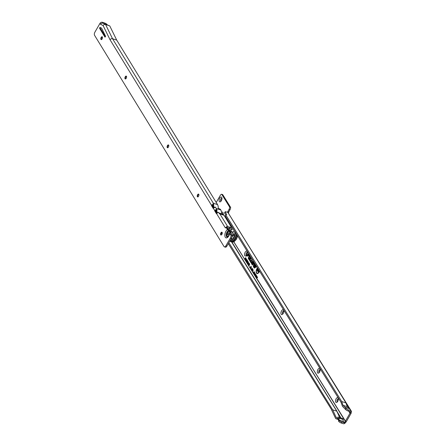 <?xml version="1.0" encoding="UTF-8"?>
<svg xmlns="http://www.w3.org/2000/svg" width="446" height="446" viewBox="0 0 446 446"><rect width="100%" height="100%" fill="white"/><g stroke="black" fill="none" stroke-linecap="round" stroke-linejoin="round"><path stroke-width="0.67" d="M257.649 268.074A2.988 1.489 -71.9 0 0 257.097 268.832A2.988 1.489 -71.9 0 0 256.907 273.086A2.988 1.489 -71.9 0 0 258.987 271.876A2.988 1.489 -71.9 0 0 259.421 270.928M257.019 273.153A3.066 1.528 -71.9 0 0 257.125 273.242A3.066 1.528 -71.9 0 0 258.251 273.158M257.515 267.868A3.373 1.678 -71.9 0 0 256.974 268.631A3.373 1.678 -71.9 0 0 256.138 271.915A3.373 1.678 -71.9 0 0 257.253 273.599A3.373 1.678 -71.9 0 0 259.109 272.071A3.373 1.678 -71.9 0 0 259.55 271.135M256.506 272.517A3.289 1.639 -71.9 0 0 257.392 273.593M252.235 259.36L250.947 260.943A0.647 0.323 -71.9 0 0 250.858 261.066A0.647 0.323 -71.9 0 0 250.763 261.925L251.098 262.092L250.992 261.111L252.313 259.488M252.129 259.198L250.886 260.72A0.959 0.479 -71.9 0 0 250.763 260.91A0.959 0.479 -71.9 0 0 250.613 262.176L250.897 262.627L251.371 262.042L251.048 261.328L252.414 259.65M250.842 262.053A0.875 0.435 -71.9 0 0 250.897 262.192L251.053 262.438M250.435 260.743L249.983 259.656L251.36 257.955M250.496 260.676L250.178 260.113M251.282 257.827L249.994 259.405A0.647 0.323 -71.9 0 0 249.905 259.533A0.647 0.323 -71.9 0 0 249.81 260.392L250.234 260.704M251.176 257.665L249.933 259.187A0.959 0.479 -71.9 0 0 249.81 259.371A0.959 0.479 -71.9 0 0 249.66 260.642L250.033 261.239L250.513 260.654L250.083 259.812L251.46 258.117M249.888 260.52A0.875 0.435 -71.9 0 0 249.944 260.659L250.189 261.049M248.69 258.212L249.543 256.69L248.762 257.426A0.647 0.323 -71.9 0 0 248.673 257.548A0.647 0.323 -71.9 0 0 248.578 258.407L249.152 259.332L250.306 257.916L249.202 259.042L248.946 258.134M248.578 257.392A0.959 0.479 -71.9 0 0 248.433 258.663L249.08 259.706L250.58 257.866L250.295 257.409L249.275 258.663L248.835 257.955L249.816 256.64L249.537 256.188L248.706 257.208A0.959 0.479 -71.9 0 0 248.578 257.392M248.656 258.535A0.875 0.435 -71.9 0 0 248.717 258.674L249.236 259.516M337.756 401.333A2.542 1.266 108.1 0 1 336.998 402.236A2.542 1.266 108.1 0 1 335.582 401.673A2.542 1.266 108.1 0 1 336.145 398.741A2.542 1.266 108.1 0 1 338.291 398.284A2.542 1.266 108.1 0 1 337.756 401.333M338.391 398.953A1.494 0.747 -71.9 0 0 338.28 398.897A1.494 0.747 -71.9 0 0 337.338 399.555A1.494 0.747 -71.9 0 0 337.349 401.74A1.494 0.747 -71.9 0 0 337.471 401.757M319.559 372.042A2.542 1.266 108.1 0 1 318.801 372.945A2.542 1.266 108.1 0 1 317.385 372.377A2.542 1.266 108.1 0 1 317.948 369.444A2.542 1.266 108.1 0 1 320.094 368.993A2.542 1.266 108.1 0 1 319.559 372.042M320.195 369.662A1.494 0.747 -71.9 0 0 320.083 369.606A1.494 0.747 -71.9 0 0 319.146 370.264A1.494 0.747 -71.9 0 0 319.152 372.449A1.494 0.747 -71.9 0 0 319.28 372.466M283.171 313.454A2.542 1.266 108.1 0 1 282.407 314.363A2.542 1.266 108.1 0 1 280.991 313.794A2.542 1.266 108.1 0 1 281.56 310.862A2.542 1.266 108.1 0 1 283.701 310.41A2.542 1.266 108.1 0 1 283.171 313.454M283.807 311.079A1.494 0.747 -71.9 0 0 283.689 311.018A1.494 0.747 -71.9 0 0 282.753 311.682A1.494 0.747 -71.9 0 0 282.764 313.861A1.494 0.747 -71.9 0 0 282.887 313.884M246.777 254.872A2.542 1.266 108.1 0 1 246.019 255.781A2.542 1.266 108.1 0 1 244.603 255.212A2.542 1.266 108.1 0 1 245.166 252.28A2.542 1.266 108.1 0 1 247.313 251.823A2.542 1.266 108.1 0 1 246.777 254.872M247.413 252.497A1.494 0.747 -71.9 0 0 247.301 252.436A1.494 0.747 -71.9 0 0 246.365 253.094A1.494 0.747 -71.9 0 0 246.37 255.279A1.494 0.747 -71.9 0 0 246.499 255.296M221.333 200.739A2.542 1.266 108.1 0 1 220.575 201.642A2.542 1.266 108.1 0 1 219.159 201.079A2.542 1.266 108.1 0 1 219.722 198.147A2.542 1.266 108.1 0 1 221.868 197.69A2.542 1.266 108.1 0 1 221.333 200.739M221.969 198.358A1.494 0.747 -71.9 0 0 221.857 198.303A1.494 0.747 -71.9 0 0 220.921 198.961A1.494 0.747 -71.9 0 0 220.926 201.146A1.494 0.747 -71.9 0 0 221.054 201.163M337.41 401.751A1.494 0.747 108.1 0 1 337.466 399.594A1.494 0.747 108.1 0 1 338.341 398.919M319.219 372.46A1.494 0.747 108.1 0 1 319.269 370.303A1.494 0.747 108.1 0 1 320.144 369.628M282.825 313.878A1.494 0.747 108.1 0 1 282.875 311.721A1.494 0.747 108.1 0 1 283.751 311.046M246.432 255.296A1.494 0.747 108.1 0 1 246.487 253.138A1.494 0.747 108.1 0 1 247.363 252.464M220.987 201.157A1.494 0.747 108.1 0 1 221.043 199A1.494 0.747 108.1 0 1 221.918 198.325M253.629 273.682L253.852 272.746L254.482 272.367L253.952 273.822L253.2 272.997L253.451 272.049L254.058 271.686L253.975 272.439L253.919 271.921L253.534 272.188L253.378 272.852L253.724 272.885L253.295 273.153L253.724 272.885M254.203 273.855L253.729 273.844L254.939 275.795L255.162 274.859L255.792 274.48L255.603 275.533L254.939 275.795M255.268 275.935L345.338 421.314L350.004 413.174L350.305 411.73L347.958 410.933A2.392 0.803 -150.1 0 1 345.494 409.406L342.45 406.284L341.118 402.454L225.252 215.925L225.815 214.95L224.645 213.054A1.199 0.401 -150.1 0 1 224.594 212.781L225.158 211.8A1.199 0.401 29.9 0 0 225.208 212.073L226.713 214.52L225.815 214.95L341.714 401.528L343.019 405.291L345.89 408.252L345.327 409.227M225.158 211.8A1.199 0.401 29.9 0 1 225.815 211.789L227.243 212.257A0.898 0.301 -150.1 0 0 227.566 212.313A0.898 0.446 108.1 0 1 227.811 211.538L229.043 209.386A2.392 1.193 -71.9 0 0 229.64 207.044L221.701 194.272A2.392 1.193 -71.9 0 0 220.324 195.348L216.226 202.478M244.664 259.26L245.595 257.649L245.969 258.251L245.791 258.557L245.529 258.134L245.562 258.836L245.384 259.143L245.161 258.775L244.776 259.438L233.804 241.777M245.255 259.968L246.002 258.306L246.164 259.483L245.562 260.698L245.556 259.449L245.189 260.096L244.776 259.438M246.203 261.334L245.713 260.982L246.85 259.633L246.086 261.54L245.562 260.698M246.967 259.929L246.432 260.13M246.209 261.741L247.212 260.219L246.911 261.345L246.343 261.958L246.086 261.54M246.359 261.958L246.571 262.32L246.755 261.64L246.783 262.187L247.028 262.008L246.872 261.456L247.435 260.654L247.72 261.105L247.229 261.295L247.145 262.176L246.571 262.32M246.989 262.332L247.301 262.131M247.396 261.635L246.956 261.663M247.385 261.428L246.872 261.456M247.145 262.176L246.833 262.75L247.747 262.003L247.452 261.696L247.959 261.423L247.195 263.33L246.822 262.772L247.747 262.003M248.076 261.718L247.541 261.919M247.536 263.87L247.742 263.073L247.982 263.714L248.082 262.532L248.55 262.371L247.714 264.16L247.195 263.33M248.188 262.716L248.55 262.371M248.099 263.887L247.714 264.16L248.004 264.629L248.31 263.575L249.035 263.146L248.929 264.06L248.857 263.452L248.244 264.5L248.651 264.556L248.171 264.902L248.004 264.629M249.141 263.463L248.422 263.753M248.45 264.645L248.584 264.311M248.651 264.556L248.171 264.902L248.489 265.409L248.796 264.355L249.515 263.926L249.409 264.835L249.336 264.227L248.723 265.281L249.136 265.337L248.656 265.682L248.489 265.409M249.621 264.244L248.907 264.534M248.935 265.426L249.069 265.086M249.136 265.337L248.656 265.682L250.022 267.884L250.931 266.307L250.747 267.461L251.237 266.808L251.427 267.115L250.524 268.687L250.708 267.901L250.34 268.392L250.479 267.555L250.011 267.901M250.959 269.384L252.09 268.219L251.053 269.535L250.524 268.687M251.232 269.824L251.455 269.167L251.516 269.668L252.33 268.637L251.366 270.042L251.053 269.535M251.734 269.668L251.366 270.042L251.544 270.332L251.773 269.679L251.828 270.176L252.642 269.144L251.544 270.332M252.051 270.176L251.678 270.549L251.862 270.839L252.085 270.187L252.146 270.683L252.96 269.652L251.862 270.839M252.364 270.683L251.996 271.056L252.174 271.346L252.403 270.694L252.464 271.19L253.272 270.159L252.174 271.346M252.681 271.19L252.313 271.564L253.2 272.997M254.192 271.96L253.534 272.188M253.902 272.852L253.378 272.852L253.674 272.696M254.008 274.296L254.716 272.779L254.365 274.112L255.145 273.476L254.354 274.848L254.733 273.905L254.103 274.441L254.499 273.448L254.008 274.296M254.493 275.07L255.196 273.554L255.302 274.53L254.493 275.07M255.302 274.53L254.789 274.552M255.324 276.409L256.032 274.898L255.781 276.225L256.383 275.461L255.591 276.838L255.837 275.511L255.324 276.409M255.993 277.484L255.653 276.944L256.444 275.567L256.779 276.102L256.394 275.94L256.311 276.871L256.076 276.492L255.876 276.843L255.993 277.484M256.121 277.696L256.829 276.18L256.578 277.507L257.18 276.749L256.389 278.126L256.64 276.799L256.121 277.696M256.645 278.533L257.214 276.799L257.571 277.379L256.645 278.533M252.631 263.129L253.551 262.644L252.843 261.512A1.355 0.675 -71.9 0 0 252.726 261.384A1.355 0.675 -71.9 0 0 251.706 262.07A1.355 0.675 -71.9 0 0 251.577 263.725L252.403 265.058L253.389 263.854L253.802 264.411L254.281 263.826L253.858 263.14A0.959 0.479 -71.9 0 0 253.768 263.045A0.959 0.479 -71.9 0 0 253.228 263.246L252.598 264.021L251.979 263.017L252.325 262.148L252.631 263.129M253.735 263.859L253.958 264.222M254.549 266.212L255.463 265.727L254.761 264.595A1.355 0.675 -71.9 0 0 254.638 264.461A1.355 0.675 -71.9 0 0 253.623 265.147A1.355 0.675 -71.9 0 0 253.49 266.803L254.32 268.141L255.341 266.909L255.714 267.494L256.194 266.903L255.77 266.223A0.959 0.479 -71.9 0 0 255.681 266.128A0.959 0.479 -71.9 0 0 255.14 266.329L254.515 267.098L253.891 266.1L254.237 265.225L254.549 266.212M248.634 253.562L246.722 255.909L247.006 256.366L248.026 255.112L248.868 256.472L249.347 255.881L248.506 254.527L248.89 254.047A0.864 0.429 108.1 0 1 248.918 254.019M224.929 216.678A2.542 1.266 108.1 0 1 225.893 217.347A2.542 1.266 108.1 0 1 225.983 218.401M221.523 212.435A2.542 1.266 108.1 0 1 223.05 212.77A2.542 1.266 108.1 0 1 223.072 214.331M228.954 228.079A2.392 1.193 -71.9 0 0 228.703 229.963M229.829 230.838A2.392 1.193 -71.9 0 0 230.788 229.841L231.351 228.859A2.392 1.193 -71.9 0 0 231.948 226.707M231.1 225.336A2.392 1.193 -71.9 0 0 230.431 225.659M331.863 410.103L228.302 243.667M222.147 233.765L221.528 232.762M341.714 401.528L345.951 402.916L347.256 406.674L349.553 408.714L345.951 402.916M345.315 407.326L349.553 408.714M345.89 408.252L346.051 408.43A2.392 0.803 29.9 0 0 348.521 409.958L350.801 410.699A1.377 1.098 148.2 0 1 351.325 411.101L227.962 212.513M339.222 420.355L339.389 420.528A2.392 0.803 29.9 0 0 341.853 422.055L344.078 422.674L343.32 421.453L339.127 420.193L338.826 421.509A2.392 0.803 -150.1 0 0 341.29 423.037L343.325 423.7A1.377 1.098 148.2 0 0 344.78 423.343L344.078 422.674L345.338 421.314M342.249 418.515A2.096 1.043 108.1 0 1 342.567 418.521A2.096 1.043 108.1 0 1 343.097 419.496L343.236 421.503M231.524 241.832L336.786 411.162L332.683 409.818L228.865 242.691M336.786 411.162L341.051 418.025M336.457 417.556L336.167 417.462A0.597 0.295 -71.9 0 0 336.278 417.573A0.597 0.295 -71.9 0 0 336.368 417.573L338.129 417.166A2.096 1.043 -71.9 0 1 338.447 417.172A2.096 1.043 -71.9 0 1 338.971 418.147L339.127 420.193M343.13 421.503L343.888 422.724M338.665 421.331L338.302 418.727A0.898 0.446 -71.9 0 0 338.074 418.309A0.898 0.446 -71.9 0 0 337.94 418.309L336.931 418.543L338.319 418.995L336.173 418.716L338.352 419.43M338.358 419.513L335.905 418.71A1.795 0.892 -71.9 0 1 335.57 418.37L331.646 410.03M336.167 417.462L332.683 409.818M222.247 214.041A1.494 0.747 108.1 0 1 223.1 213.405M229.969 228.324A2.392 1.193 -71.9 0 0 229.852 230.827M231.474 225.938A2.392 1.193 -71.9 0 0 230.961 226.518M344.468 422.334L345.171 422.998L345.996 422.033A1.377 1.098 148.2 0 0 346.319 421.637L350.969 413.553A1.377 1.098 148.2 0 0 351.13 413.108L351.314 411.942M221.701 194.272L222.688 194.59L230.621 207.368A2.392 1.193 108.1 0 1 230.03 209.709L228.792 211.861A0.898 0.446 -71.9 0 0 228.653 213.049L228.201 212.898M228.48 213.344L228.653 213.049M345.171 422.998L344.78 423.343M350.238 411.68L351.448 411.747L350.294 412.004M230.621 207.368L229.64 207.044M223.151 213.439A1.494 0.747 -71.9 0 0 223.039 213.383A1.494 0.747 -71.9 0 0 222.125 214.002M225.994 218.016A1.494 0.747 -71.9 0 0 225.882 217.96A1.494 0.747 -71.9 0 0 225.704 217.943M351.448 411.747A1.377 1.098 148.2 0 0 351.325 411.101M227.906 212.458L350.801 410.699M339.735 417.595L336.836 411.24M343.019 405.291L347.256 406.674M247.056 255.959L246.722 255.909M248.026 255.112L249.024 256.277M249.331 255.904L248.561 254.621M248.545 254.638L248.227 254.571L248.812 253.858M249.275 255.976L248.227 254.571M247.218 256.099L248.099 254.733L248.94 256.093M248.734 253.729L247.073 255.987M249.799 256.662L249.465 256.561M249.359 258.847L248.974 258.228M250.563 257.888L250.228 257.788M255.781 266.24A0.875 0.435 -71.9 0 0 255.48 266.379A0.647 0.323 -71.9 0 0 255.201 266.546L254.443 267.477L253.746 266.357A0.803 0.401 108.1 0 1 253.824 265.37A0.803 0.401 108.1 0 1 254.426 264.969A0.803 0.401 108.1 0 1 254.499 265.047L254.755 266.1M254.527 265.738L254.192 265.638M254.638 265.314L254.354 265.298A0.569 0.284 108.1 0 1 254.504 265.231A0.569 0.284 108.1 0 1 254.638 265.314L254.805 265.587L254.471 265.487M255.558 266.937L255.87 267.299M253.702 266.652A1.271 0.636 -71.9 0 0 253.774 266.82L254.476 267.951M254.738 264.562A1.271 0.636 -71.9 0 0 254.32 264.701M254.599 267.282L254.03 266.368A0.719 0.357 108.1 0 1 253.98 266.24M256.177 266.925L255.909 266.491A0.725 0.362 -71.9 0 0 255.736 266.385A0.725 0.362 -71.9 0 0 255.586 266.429M254.861 266.045L255.435 265.744L254.895 264.863A1.121 0.557 -71.9 0 0 254.633 264.701A1.121 0.557 -71.9 0 0 254.488 264.729M256.121 266.998L255.625 266.474A0.647 0.323 -71.9 0 0 255.469 266.379L255.736 266.385M254.532 267.879L255.246 266.719L255.787 267.115M255.106 265.643L254.61 264.852A1.043 0.518 -71.9 0 0 254.365 264.695A1.043 0.518 -71.9 0 0 253.674 265.42A1.043 0.518 -71.9 0 0 253.635 266.552L254.387 267.767M254.209 263.915L253.707 263.396A0.647 0.323 -71.9 0 0 253.557 263.302A0.647 0.323 -71.9 0 0 253.283 263.469L252.531 264.394L251.834 263.274A0.803 0.401 108.1 0 1 251.912 262.293A0.803 0.401 108.1 0 1 252.514 261.886A0.803 0.401 108.1 0 1 252.587 261.964L252.837 263.023M252.614 262.661L252.274 262.555M252.726 262.231L252.442 262.22A0.569 0.284 108.1 0 1 252.592 262.148A0.569 0.284 108.1 0 1 252.726 262.231L252.893 262.504L252.559 262.41M253.869 263.157A0.875 0.435 -71.9 0 0 253.568 263.302M251.784 263.575A1.271 0.636 -71.9 0 0 251.856 263.737L252.559 264.868M252.826 261.484A1.271 0.636 -71.9 0 0 252.403 261.618M252.687 264.205L252.118 263.291A0.719 0.357 108.1 0 1 252.068 263.157M254.265 263.842L253.991 263.408A0.725 0.362 -71.9 0 0 253.824 263.302A0.725 0.362 -71.9 0 0 253.674 263.352M252.949 262.962L253.523 262.661L252.982 261.785A1.121 0.557 -71.9 0 0 252.72 261.618A1.121 0.557 -71.9 0 0 252.575 261.646M254.019 264.149L254.008 263.87M252.62 264.796L253.328 263.636L253.874 264.032M253.189 262.56L252.698 261.769A1.043 0.518 -71.9 0 0 252.453 261.618A1.043 0.518 -71.9 0 0 251.761 262.337A1.043 0.518 -71.9 0 0 251.722 263.469L252.475 264.684M251.354 262.064L251.126 261.651M258.156 271.112L257.604 271.224L257.71 270.17L257.994 270.861L258.039 269.679L258.541 269.574L258.156 271.112L257.604 271.224L257.95 270.354M257.905 270.12L258.541 269.574M258.284 270.293L258.608 269.969L258.251 269.891M258.072 271.943L258.831 270.081L259.271 270.789L259.054 271.162L258.775 270.716L258.886 271.33L258.669 271.709L258.429 271.319L258.072 271.943M256.98 270.176L257.738 268.319L257.621 269.668L258.078 268.871L258.24 269.133L257.32 270.728L257.431 269.395L256.98 270.176M256.818 269.919L257.097 269.969M257.431 269.395L257.732 269.233M257.476 270.466L257.649 269.741M257.164 270.477L257.448 270.51M257.621 269.668L257.749 269.992M257.476 269.367L257.86 268.704M257.911 271.681L258.195 271.731M258.429 271.319L258.803 271.475M258.775 270.716L259.187 270.934M258.468 271.313L258.663 270.973M258.814 270.711L259.009 270.371M258.373 271.151L257.888 271.24M258.011 270.711L258.301 270.744L258.312 269.797L258.747 269.719M245.161 258.775L245.517 258.909M245.529 258.134L245.924 258.329M246.554 260.765L247.424 260.364M246.627 261.746L246.8 261.161L247.073 261.284M246.253 261.886L246.538 261.902M246.8 261.161L247.285 260.486M247.329 260.514L246.666 260.943L246.644 261.769M246.616 262.477L247 261.819M247.357 261.111L247.675 261.183M246.337 259.912L247.062 259.778M246.632 260.213L246.906 260.336L246.025 261.038L246.225 260.52M245.428 260.52L245.189 260.096M245.846 260.135L245.556 259.449M246.326 258.97L245.936 258.791L245.729 259.143L246.058 259.477M245.607 259.533L245.891 259.55M246.354 259.014L245.846 259.332L246.32 259.427M247.452 261.696L248.171 261.568M247.318 263.123L247.335 262.304M247.597 264.054L248.037 263.96M248.316 263.932L247.881 264.071M248.294 263.129L248.606 263.173M249.264 264.729L249.57 264.762M248.796 264.355L249.727 264.071M249.325 265.415L248.835 265.604M248.779 263.954L249.085 263.982M248.31 263.575L249.242 263.296M248.065 264.807L248.489 264.69M248.84 264.64L248.35 264.824M250.479 267.555L250.897 267.121M250.574 268.079L250.769 267.633M250.708 267.901L251.215 267.483M250.903 267.739L251.405 267.07M250.747 267.461L250.797 267.829M250.663 267.366L251.109 266.596M252.185 271.19L252.642 270.873M251.873 270.683L252.325 270.365M251.555 270.176L252.007 269.858M251.243 269.668L251.695 269.351M253.858 272.355L254.148 272.406M253.451 272.049L254.281 271.809M255.513 275.968L254.95 275.411M255.162 274.859L256.015 274.608M255.926 274.758L255.246 274.998L255.118 275.656L255.781 275.5L255.341 275.779M255.781 275.5L255.118 275.656L255.658 275.087L255.658 274.719L255.246 274.998M253.668 273.777L253.635 273.298M253.852 272.746L254.699 272.495M254.616 272.645L253.936 272.885L253.807 273.543L254.471 273.387L254.025 273.666M254.471 273.387L253.807 273.543L254.343 272.974L254.343 272.606L253.936 272.885M257.074 277.038L257.381 277.072M256.11 277.278L255.959 276.977M255.653 276.944L255.943 277.005M256.076 276.492L256.428 276.659M256.394 275.94L256.762 276.13M255.536 274.58L255.151 274.73M255.441 274L254.928 274.312L255.24 274.585L255.145 273.933M216.215 212.062A2.871 1.433 -71.9 0 0 216.327 211.739M102.123 36.784A2.542 1.266 -71.9 0 0 101.844 37.202A2.542 1.266 -71.9 0 0 101.203 39.588M101.253 39.622A1.494 0.747 108.1 0 1 100.991 39.254A1.494 0.747 108.1 0 1 101.309 37.458A1.494 0.747 108.1 0 1 101.755 36.929A1.494 0.747 108.1 0 1 102.184 36.789M126.224 76.115A2.542 1.266 -71.9 0 0 125.945 76.528A2.542 1.266 -71.9 0 0 125.309 78.92M125.359 78.953A1.494 0.747 108.1 0 1 125.097 78.585A1.494 0.747 108.1 0 1 125.415 76.784A1.494 0.747 108.1 0 1 125.856 76.26A1.494 0.747 108.1 0 1 126.285 76.115M168.404 144.939A2.542 1.266 -71.9 0 0 168.125 145.357A2.542 1.266 -71.9 0 0 167.484 147.743M167.54 147.777A1.494 0.747 108.1 0 1 167.278 147.409A1.494 0.747 108.1 0 1 167.596 145.613A1.494 0.747 108.1 0 1 168.036 145.084A1.494 0.747 108.1 0 1 168.465 144.944M198.531 194.082A1.494 0.747 -71.9 0 0 197.6 194.735A1.494 0.747 -71.9 0 0 197.606 196.926A1.494 0.747 -71.9 0 0 198.542 196.268A1.494 0.747 -71.9 0 0 198.531 194.082A2.542 1.266 -71.9 0 0 198.253 194.517A2.542 1.266 -71.9 0 0 197.617 196.903M197.667 196.937A1.494 0.747 108.1 0 1 197.405 196.575A1.494 0.747 108.1 0 1 197.723 194.774A1.494 0.747 108.1 0 1 198.163 194.244A1.494 0.747 108.1 0 1 198.593 194.105M221.879 232.204A2.542 1.266 -71.9 0 0 221.606 232.617A2.542 1.266 -71.9 0 0 220.965 235.003A1.494 0.747 -71.9 0 0 221.891 234.373A1.494 0.747 -71.9 0 0 221.885 232.182A1.494 0.747 -71.9 0 0 220.948 232.834A1.494 0.747 -71.9 0 0 220.954 235.025M221.015 235.036A1.494 0.747 108.1 0 1 220.753 234.674A1.494 0.747 108.1 0 1 221.071 232.873A1.494 0.747 108.1 0 1 221.517 232.349A1.494 0.747 108.1 0 1 221.941 232.204M230.961 233.944A4.449 2.219 -71.9 0 0 231.017 233.698L231.73 235.198A2.392 1.193 108.1 0 1 231.357 238.376L226.88 246.125A2.392 1.193 108.1 0 1 225.381 247.173L224.394 246.85A2.392 1.193 -71.9 0 0 225.893 245.802L230.37 238.053L231.357 238.376M227.176 227.834L228.447 229.835L229.991 231.073A5.898 2.938 108.1 0 1 233.659 229.461M230.03 232.795L229.813 233.358L230.236 232.801A3.245 1.617 -71.9 0 0 230.242 232.767L228.943 230.694A3.306 1.645 -71.9 0 0 226.875 233.135A3.306 1.645 -71.9 0 0 226.813 236.547A3.306 1.645 -71.9 0 0 227.454 237.021M101.186 37.419A1.494 0.747 -71.9 0 0 101.192 39.605A1.494 0.747 -71.9 0 0 102.128 38.953A1.494 0.747 -71.9 0 0 102.123 36.762A1.494 0.747 -71.9 0 0 101.186 37.419M125.287 76.745A1.494 0.747 -71.9 0 0 125.298 78.936A1.494 0.747 -71.9 0 0 126.229 78.284A1.494 0.747 -71.9 0 0 126.224 76.093A1.494 0.747 -71.9 0 0 125.287 76.745M167.467 145.574A1.494 0.747 -71.9 0 0 167.473 147.76A1.494 0.747 -71.9 0 0 168.41 147.108A1.494 0.747 -71.9 0 0 168.404 144.917A1.494 0.747 -71.9 0 0 167.467 145.574M105.367 36.828A0.597 0.295 -71.9 0 0 105.473 36.059L101.744 28.449A2.994 1.489 -71.9 0 0 101.309 27.975L100.116 27.362A0.597 0.295 -71.9 0 0 100.094 27.351A0.597 0.295 -71.9 0 0 99.67 27.713A0.597 0.295 -71.9 0 0 99.625 28.405L104.899 37.012A0.597 0.295 -71.9 0 0 104.994 37.09A0.597 0.295 -71.9 0 0 105.367 36.828M225.486 227.839A1.912 1.528 148.5 0 0 225.403 227.978L225.665 227.532A0.898 0.446 -71.9 0 0 225.804 227.65A0.898 0.446 -71.9 0 0 226.161 227.527L227.46 229.517L228.943 230.694M100.863 27.741A0.597 0.295 -71.9 0 0 100.612 28.728L105.457 36.633M109.744 25.89L103.037 23.22A1.912 1.528 148.5 0 0 100.556 24.268L103.098 25.567L110.067 39.783A1.912 1.528 -31.5 0 1 112.548 38.741L213.355 203.225L217.52 204.591L116.713 40.101L112.548 38.741L105.579 24.524L109.744 25.89L116.713 40.101M218.245 208.433A0.597 0.295 108.1 0 1 218.25 208.416A7.777 3.875 -71.9 0 0 217.52 204.591M218.25 208.416L219.532 208.856A7.777 3.875 108.1 0 1 220.77 209.893L220.753 209.96M218.964 212.954L221.545 213.796A0.597 0.295 -71.9 0 0 221.539 213.812A7.777 3.875 -71.9 0 0 220.826 209.988L216.645 208.617M218.98 212.971L222.827 214.231A7.777 3.875 108.1 0 1 224.076 215.29L231.139 226.903A2.392 0.808 -150 0 1 231.112 227.159A2.392 0.808 -150 0 1 229.796 227.192L227.599 226.473A1.912 1.528 148.5 0 0 227.036 226.39L225.983 227.321A1.912 1.528 148.5 0 0 225.726 227.549M213.244 203.616A7.777 3.875 -71.9 0 0 212.982 203.108L213.807 204.53L212.742 204.413A1.912 1.528 148.5 0 0 211.922 204.931L211.605 205.461A0.597 0.295 -71.9 0 0 211.644 205.885L213.149 208.343A0.597 0.295 -71.9 0 0 213.249 208.427A0.597 0.295 -71.9 0 0 213.405 208.399L213.807 208.003A1.912 1.528 -31.5 0 1 214.626 207.485L215.373 207.089L215.931 208.003A7.777 3.875 108.1 0 1 216.232 208.41L215.931 208.003M213.807 204.53L212.993 205.35A0.719 0.574 148.5 0 0 212.686 205.545L212.591 205.784A0.597 0.295 -71.9 0 0 212.63 206.208L213.762 208.053M220.77 209.893L216.215 208.472L217.007 209.754L216.193 210.573A0.719 0.574 148.5 0 0 215.886 210.768L215.792 211.008A0.597 0.295 -71.9 0 0 215.831 211.432L216.962 213.277M217.007 209.754L215.942 209.637A1.912 1.528 148.5 0 0 215.128 210.155L214.805 210.685A0.597 0.295 -71.9 0 0 214.844 211.109L216.355 213.567A0.597 0.295 -71.9 0 0 216.449 213.651A0.597 0.295 -71.9 0 0 216.605 213.623L217.007 213.227A1.912 1.528 -31.5 0 1 217.826 212.709L218.573 212.313L219.231 213.383A7.777 3.875 108.1 0 1 219.538 213.807L219.911 213.924A1.912 1.528 148.5 0 0 219.516 213.851L219.231 213.383M230.576 227.878A2.392 0.808 -150 0 1 230.549 228.135A2.392 0.808 -150 0 1 229.227 228.168L227.036 227.449A0.719 0.574 148.5 0 0 226.824 227.421L226.607 228.057M216.193 210.573L215.942 209.637M107.14 24.563L107.129 24.552A2.392 0.808 -150 0 0 104.665 23.019L102.474 22.3A1.912 1.528 148.5 0 0 99.993 23.343L94.926 32.106A2.392 1.193 -71.9 0 0 94.552 35.284L224.009 246.526A2.392 1.193 -71.9 0 0 224.394 246.85M212.993 205.35L212.742 204.413M227.46 229.517A4.549 2.263 108.1 0 0 225.158 233.191A4.549 2.263 108.1 0 0 225.275 237.244A4.549 2.263 108.1 0 0 227.694 237.328A4.549 2.263 108.1 0 0 229.813 233.358L230.749 234.875A2.392 1.193 108.1 0 1 230.37 238.053M231.229 233.085L231.017 233.698L231.229 233.085L229.991 231.073M215.792 211.008L214.805 210.685L213.405 208.399M212.591 205.784L211.605 205.461L110.067 39.783M225.994 227.638L225.665 227.532M215.886 210.768L215.128 210.155M226.824 227.421L227.036 226.39M212.686 205.545L211.922 204.931M213.712 206.933A0.597 0.295 108.1 0 0 213.863 207.312A0.597 0.295 108.1 0 0 213.946 207.318A7.777 3.875 108.1 0 1 214.961 207.362L213.712 206.933A7.777 3.875 -71.9 0 0 213.578 204.731M216.539 208.996A7.777 3.875 -71.9 0 0 216.288 208.499M217.932 212.67A7.777 3.875 108.1 0 0 217.241 212.692A0.597 0.295 -71.9 0 1 217.157 212.686A0.597 0.295 -71.9 0 1 217.007 212.313A7.777 3.875 -71.9 0 0 216.828 209.904M212.982 203.108L213.355 203.225M213.049 206.888A6.579 3.278 -71.9 0 0 212.909 205.389M216.343 212.246A3.245 1.617 108.1 0 1 216.338 212.257A6.579 3.278 -71.9 0 0 216.165 210.584M103.098 25.567A1.912 1.528 -31.5 0 1 105.579 24.524L103.037 23.22L102.474 22.3M231.703 238.772L231.418 238.967L231.703 238.114L231.703 238.772M233.743 235.237L233.743 234.579L233.743 235.237M233.587 231.541L233.303 231.736L233.581 230.883L233.587 231.541M231.379 231.379L231.379 230.721L231.379 231.379M236.397 233.871A6.551 3.267 108.1 0 1 234.819 238.655A6.551 3.267 108.1 0 1 230.627 241.481L229.762 241.141A6.495 3.239 108.1 0 0 233.91 238.331A6.495 3.239 108.1 0 0 235.544 232.5M233.33 231.742L233.604 230.894M231.123 231.58L231.402 230.733M231.446 238.972L231.725 238.125M233.492 235.438L233.765 234.59M230.944 241.66A6.64 3.312 -71.9 0 0 231.184 241.76A6.64 3.312 -71.9 0 0 235.337 238.861A6.64 3.312 -71.9 0 0 236.854 234.607M236.436 233.933A6.64 3.312 108.1 0 1 234.847 238.699A6.64 3.312 108.1 0 1 230.694 241.598A6.64 3.312 108.1 0 1 230.119 241.28M230.108 231.424L232.271 232.132A2.871 1.433 108.1 0 1 232.121 236.257A2.871 1.433 108.1 0 1 231.948 236.536M230.22 231.441A2.871 1.433 108.1 0 1 231 232.723M227.549 236.224A2.514 1.254 -71.9 0 0 227.622 236.252A2.514 1.254 -71.9 0 0 228.603 235.917M229.829 232.834A2.514 1.254 -71.9 0 0 229.188 231.48A2.514 1.254 -71.9 0 0 229.11 231.457M229.64 233.37A2.514 1.254 -71.9 0 0 229.038 231.429A2.514 1.254 -71.9 0 0 227.466 232.528A2.514 1.254 -71.9 0 0 227.477 236.207A2.514 1.254 -71.9 0 0 229.049 235.109A2.514 1.254 -71.9 0 0 229.11 234.997M228.363 234.301A1.098 0.546 108.1 0 1 228.123 234.618A1.098 0.546 108.1 0 1 227.499 234.635A1.098 0.546 108.1 0 1 227.672 233.174A1.098 0.546 108.1 0 1 228.536 232.84A1.098 0.546 108.1 0 1 228.625 233.091A1.098 0.546 108.1 0 1 228.363 234.301M250.897 262.192L250.613 262.176M250.206 260.208L249.922 260.196M249.944 260.659L249.66 260.642M248.717 258.674L248.433 258.663M218.256 208.143A4.538 2.263 108.1 0 1 218.401 208.483A4.549 2.263 -71.9 0 0 218.256 208.126M348.711 411.179L349.982 413.23M345.996 422.033L233.749 241.799M336.875 411.084L231.747 241.844M338.826 421.509L339.389 420.528M341.29 423.037L341.853 422.055M346.051 408.43L345.494 409.406M225.208 212.073L224.645 213.054M348.521 409.958L347.958 410.933M345.299 422.652L344.591 421.983M351.286 412.043L350.16 412.11M348.778 411.201L350.004 413.174L351.13 413.108M228.792 211.861L227.811 211.538M230.03 209.709L229.043 209.386M343.097 419.496L338.971 418.147M255.647 266.942L255.363 266.925M253.774 266.82L253.49 266.803M254.03 266.368L253.746 266.357M255.909 266.491L255.625 266.474M254.895 264.863L254.61 264.852M251.856 263.737L251.577 263.725M252.118 263.291L251.834 263.274M253.991 263.408L253.707 263.396M252.982 261.785L252.698 261.769M251.159 261.746L250.875 261.73M257.955 270.505L258.245 270.532M247.982 263.291L248.271 263.318M213.043 206.543A5.898 2.938 -71.9 0 0 212.803 205.444M229.004 230.749A3.245 1.617 -71.9 0 0 226.947 233.13A3.245 1.617 -71.9 0 0 226.875 236.508A3.245 1.617 -71.9 0 0 227.544 236.982M228.642 230.532A3.395 1.695 -71.9 0 0 226.562 233.091A3.395 1.695 -71.9 0 0 226.518 236.536A3.395 1.695 -71.9 0 0 227.365 237.043C227.794 237.417 228.575 236.068 229.712 232.996M100.612 28.728L99.625 28.405M216.605 213.623L225.403 227.978M224.076 215.29L219.911 213.924L227.599 226.473M99.993 23.343L100.556 24.268M230.749 234.875L231.73 235.198M226.245 227.527L227.226 227.85M229.796 227.192L229.227 228.168M215.831 211.432L214.844 211.109M212.63 206.208L211.644 205.885M225.893 245.802L226.88 246.125M217.007 212.313L218.01 212.642M231.842 231.892A3.111 1.55 108.1 0 1 233.135 233.186A3.111 1.55 108.1 0 1 232.377 236.441A3.111 1.55 108.1 0 1 231.831 237.2M231.926 231.937A2.994 1.489 108.1 0 1 232.232 231.97A2.994 1.489 108.1 0 1 232.243 236.347A2.994 1.489 108.1 0 1 231.903 236.854M231.931 236.681A2.932 1.461 -71.9 0 0 232.176 236.302A2.932 1.461 -71.9 0 0 232.009 231.976M237.517 235.666A6.495 3.239 108.1 0 1 236.179 239.073A6.495 3.239 108.1 0 1 232.21 241.938L231.831 241.838M234.529 230.861A5.898 2.938 108.1 0 1 233.258 237.874A5.898 2.938 108.1 0 1 230.119 240.522M342.567 418.521L338.447 417.172M216.098 210.618L215.858 211.476M231.112 227.159L230.549 228.135M226.217 227.505L227.204 227.828M231.379 233.531L231.206 234.34M232.232 231.97L231.92 231.931M237.718 235.99L236.486 239.062C234.674 241.509 233.247 242.473 232.21 241.938M233.208 228.731L231.162 229.629L229.946 231M231.184 241.76L230.694 241.598"/></g></svg>
